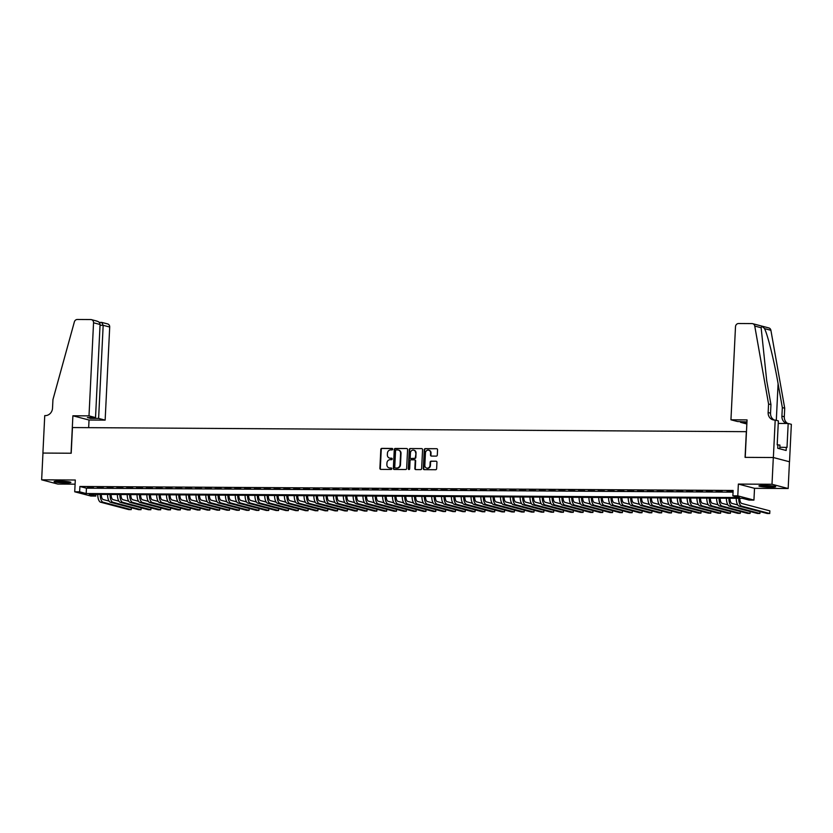 <?xml version="1.0" encoding="UTF-8"?>
<svg xmlns="http://www.w3.org/2000/svg" width="833" height="833" viewBox="0 0 833 833"><rect width="100%" height="100%" fill="white"/><g stroke="black" fill="none" stroke-linecap="round" stroke-linejoin="round"><path stroke-width="1.25" d="M392.718 449.174A0.739 0.666 -75.3 0 0 392.072 448.435L381.826 448.373A1.052 0.958 -75.3 0 0 380.816 449.414L379.89 468.323A1.052 0.958 -75.3 0 0 380.806 469.385L391.052 469.448A0.739 0.666 -75.3 0 0 391.271 467.99A0.739 0.666 -75.3 0 0 391.125 467.969L389.792 467.969A3.384 3.072 -75.3 0 1 386.876 464.585L386.949 463.013A3.384 3.072 -75.3 0 1 390.198 459.67L391.531 459.67A0.739 0.666 -75.3 0 0 391.749 458.223A0.739 0.666 -75.3 0 0 391.593 458.202L390.271 458.192A3.384 3.072 -75.3 0 1 387.355 454.818L387.428 453.246A3.384 3.072 -75.3 0 1 390.677 449.903L391.999 449.903A0.739 0.666 -75.3 0 0 392.718 449.174M763.903 485.431A8.392 0.802 -177.2 0 0 758.925 485.91A8.392 0.802 -177.2 0 0 770.723 487.222A8.392 0.802 -177.2 0 0 775.7 486.732A8.392 0.802 -177.2 0 0 763.903 485.431M59.091 481.12A8.392 0.802 -177.2 0 0 54.114 481.609A8.392 0.802 -177.2 0 0 65.901 482.911A8.392 0.802 -177.2 0 0 70.878 482.432A8.392 0.802 -177.2 0 0 59.091 481.12M436.284 456.109A1.052 0.958 -75.3 0 0 437.304 455.068L437.554 449.768A1.052 0.958 -75.3 0 0 436.648 448.706L425.267 448.643A1.052 0.958 -75.3 0 0 424.257 449.685L423.331 468.594A1.052 0.958 -75.3 0 0 424.236 469.645L435.617 469.718A1.052 0.958 -75.3 0 0 436.638 468.667L436.95 462.263A1.052 0.958 -75.3 0 0 436.034 461.211L431.161 461.18A1.052 0.958 -75.3 0 0 430.151 462.221L429.995 465.397A2.822 2.561 -75.3 0 1 426.694 468.115A2.822 2.561 -75.3 0 1 424.84 465.366L425.444 452.923A2.822 2.561 -75.3 0 1 428.745 450.205A2.822 2.561 -75.3 0 1 430.599 452.954L430.505 455.026A1.052 0.958 -75.3 0 0 431.411 456.088L436.284 456.109M732.873 495.812L737.788 495.843L753.938 500.092L749.034 500.06L742.484 498.342L89.235 494.344L95.785 496.072L90.87 496.041L74.72 491.793L79.635 491.824L86.184 493.542L739.423 497.54L732.873 495.812L733.134 490.46L79.895 486.472L79.635 491.824M74.72 491.793L75.293 480.016L41.65 479.818L42.962 453.058L71.201 453.235L72.461 427.558L746.326 431.671L745.077 457.359L773.316 457.525L772.004 484.275L738.361 484.077L737.788 495.843M407.576 449.581A1.052 0.958 -75.3 0 0 406.66 448.529L395.279 448.456A1.052 0.958 -75.3 0 0 394.269 449.497L393.343 468.406A1.052 0.958 -75.3 0 0 394.259 469.468L405.629 469.531A1.052 0.958 -75.3 0 0 406.65 468.49L407.576 449.581M410.273 448.55L421.654 448.612A1.052 0.958 -75.3 0 1 422.57 449.674L421.644 468.583A1.052 0.958 -75.3 0 1 420.623 469.625L415.761 469.593A1.052 0.958 -75.3 0 1 414.844 468.542L415.219 460.868A1.052 0.958 -75.3 0 0 414.303 459.816L411.075 459.795A1.052 0.958 -75.3 0 0 410.055 460.836L409.669 468.823A0.739 0.666 -75.3 0 1 408.805 469.531A0.739 0.666 -75.3 0 1 408.316 468.812L409.263 449.591A1.052 0.958 -75.3 0 1 410.273 448.55L421.654 448.612M773.316 457.525L789.465 461.774L788.164 488.523L772.004 484.275M41.65 479.818L57.8 484.067L75.095 484.171M93.369 487.367L87.475 487.336L93.369 487.367M103.198 487.43L97.305 487.388L103.198 487.43M113.017 487.482L107.124 487.451L113.017 487.482M122.847 487.544L116.943 487.513L122.847 487.544M132.666 487.607L126.772 487.576L132.666 487.607M142.485 487.669L136.591 487.628L142.485 487.669M152.314 487.732L146.421 487.69L152.314 487.732M162.133 487.784L156.24 487.753L162.133 487.784M171.962 487.846L166.059 487.815L171.962 487.846M181.781 487.909L175.888 487.867L181.781 487.909M191.6 487.971L185.707 487.93L191.6 487.971M201.43 488.023L195.536 487.992L201.43 488.023M211.249 488.086L205.355 488.055L211.249 488.086M221.078 488.148L215.185 488.107L221.078 488.148M230.897 488.211L225.004 488.169L230.897 488.211M240.716 488.263L234.823 488.232L240.716 488.263M250.546 488.325L244.652 488.294L250.546 488.325M260.365 488.388L254.471 488.346L260.365 488.388M270.194 488.45L264.3 488.409L270.194 488.45M280.013 488.502L274.119 488.471L280.013 488.502M289.832 488.565L283.938 488.534L289.832 488.565M299.661 488.627L293.768 488.596L299.661 488.627M309.48 488.69L303.587 488.648L309.48 488.69M319.31 488.752L313.416 488.711L319.31 488.752M329.129 488.804L323.235 488.773L329.129 488.804M338.948 488.867L333.054 488.836L338.948 488.867M348.777 488.929L342.884 488.888L348.777 488.929M358.596 488.992L352.703 488.95L358.596 488.992M368.425 489.044L362.532 489.013L368.425 489.044M378.244 489.106L372.351 489.075L378.244 489.106M388.063 489.169L382.17 489.127L388.063 489.169M397.893 489.231L391.999 489.19L397.893 489.231M407.712 489.283L401.818 489.252L407.712 489.283M417.541 489.346L411.648 489.315L417.541 489.346M427.36 489.408L421.467 489.367L427.36 489.408M437.19 489.471L431.286 489.429L437.19 489.471M447.009 489.523L441.115 489.492L447.009 489.523M456.828 489.585L450.934 489.554L456.828 489.585M466.657 489.648L460.764 489.617L466.657 489.648M476.476 489.71L470.583 489.669L476.476 489.71M486.305 489.773L480.412 489.731L486.305 489.773M496.124 489.825L490.231 489.794L496.124 489.825M505.943 489.887L500.05 489.856L505.943 489.887M515.773 489.95L509.879 489.908L515.773 489.95M525.592 490.012L519.698 489.971L525.592 490.012M535.421 490.064L529.528 490.033L535.421 490.064M545.24 490.127L539.347 490.096L545.24 490.127M555.059 490.189L549.166 490.148L555.059 490.189M564.889 490.252L558.995 490.21L564.889 490.252M574.708 490.304L568.814 490.273L574.708 490.304M584.537 490.366L578.643 490.335L584.537 490.366M594.356 490.429L588.462 490.387L594.356 490.429M604.175 490.491L598.281 490.45L604.175 490.491M614.004 490.543L608.111 490.512L614.004 490.543M623.823 490.606L617.93 490.575L623.823 490.606M633.653 490.668L627.759 490.637L633.653 490.668M643.472 490.731L637.578 490.689L643.472 490.731M653.291 490.793L647.397 490.752L653.291 490.793M663.12 490.845L657.227 490.814L663.12 490.845M672.939 490.908L667.046 490.876L672.939 490.908M682.768 490.97L676.875 490.929L682.768 490.97M692.587 491.033L686.694 490.991L692.587 491.033M702.406 491.085L696.513 491.054L702.406 491.085M712.236 491.147L706.342 491.116L712.236 491.147M722.055 491.21L716.161 491.168L722.055 491.21M79.895 486.472L86.445 488.19L733.05 492.147M727.074 491.522L732.978 491.553L727.094 491.241M738.361 484.077L754.521 488.315L788.164 488.523M754.521 488.315L753.938 500.092M95.868 494.386L95.785 496.072M86.445 488.19L86.184 493.542M389.802 458.15A3.384 3.072 -75.3 0 0 390.708 458.306L390.271 458.192M391.947 458.317L390.708 458.306M389.323 467.917A3.384 3.072 -75.3 0 0 390.229 468.084L389.792 467.969M391.468 468.084L390.229 468.084M392.426 448.55L382.264 448.487A1.052 0.958 -75.3 0 0 381.254 449.528L380.327 468.438A1.052 0.958 -75.3 0 0 380.816 469.385M406.66 448.529L395.717 448.571A1.052 0.958 -75.3 0 0 394.707 449.612L393.78 468.521A1.052 0.958 -75.3 0 0 394.259 469.468M396.269 449.935A0.739 0.666 -75.3 0 0 395.56 450.663L394.748 467.261A0.739 0.666 -75.3 0 0 395.383 468L396.789 468.011A3.384 3.072 -75.3 0 0 400.038 464.668L400.59 453.319A3.384 3.072 -75.3 0 0 397.664 449.945L396.269 449.935M398.58 450.101A3.384 3.072 -75.3 0 1 401.027 453.433L400.475 464.783A3.384 3.072 -75.3 0 1 397.226 468.125L395.821 468.115M414.74 459.931A1.052 0.958 -75.3 0 1 415.657 460.982L415.282 468.656A1.052 0.958 -75.3 0 0 415.761 469.593M410.711 448.664A1.052 0.958 -75.3 0 0 409.701 449.705L408.753 468.927A0.739 0.666 -75.3 0 0 409.034 469.552M415.605 452.913A2.822 2.561 -75.3 0 0 413.751 450.164A2.822 2.561 -75.3 0 0 410.45 452.881L410.232 457.265A1.052 0.958 -75.3 0 0 411.585 458.442L414.376 458.348A1.052 0.958 -75.3 0 0 415.396 457.296L416.042 453.027A2.822 2.561 -75.3 0 0 413.959 450.236M416.042 453.027L415.834 457.411A1.052 0.958 -75.3 0 1 414.813 458.462L411.585 458.442M428.953 450.268A2.822 2.561 -75.3 0 1 431.036 453.069L430.942 455.141A1.052 0.958 -75.3 0 0 431.421 456.088M426.923 468.167A2.822 2.561 -75.3 0 0 430.432 465.512L429.995 465.397M436.034 461.211L431.598 461.295A1.052 0.958 -75.3 0 0 430.588 462.336L430.432 465.512M436.648 448.706L425.705 448.758A1.052 0.958 -75.3 0 0 424.695 449.799L423.768 468.708A1.052 0.958 -75.3 0 0 424.247 469.645M101.282 494.417A5.383 2.197 90.4 0 0 103.219 499.55L109.061 501.091M100.626 502.216L103.084 502.226L131.229 509.629L128.771 509.609L100.626 502.216A8.07 3.301 -89.6 0 1 97.721 494.396M103.084 502.226A8.07 3.301 -89.6 0 1 100.179 494.417M131.229 509.629L131.312 507.755M68.868 481.807A7.268 0.687 2.8 0 1 68.41 481.849A7.268 0.687 2.8 0 1 56.175 481.182M60.674 481.151A6.726 0.635 -177.2 0 0 64.391 481.328M55.478 481.245A8.34 0.791 -177.2 0 0 69.274 481.953A8.34 0.791 -177.2 0 0 69.555 481.932M773.68 486.108A7.268 0.687 2.8 0 1 773.222 486.16A7.268 0.687 2.8 0 1 760.998 485.493M765.496 485.452A6.726 0.635 -177.2 0 0 769.213 485.639M760.29 485.545A8.34 0.791 -177.2 0 0 774.096 486.264A8.34 0.791 -177.2 0 0 774.378 486.233M779.761 448.8L779.938 445.082L777.199 444.76M88.996 415.875L93.546 322.777A3.228 2.926 -75.3 0 0 90.755 319.549L77.344 319.476A3.228 2.926 -75.3 0 0 74.366 321.892L52.948 399.601L52.521 408.16A7.539 6.841 104.7 0 1 45.284 415.615L44.743 415.605L42.91 453.058L71.055 453.235L72.888 415.782L88.996 415.875L95.524 417.593L87.371 417.541L90.464 418.364L98.617 418.405L105.145 420.124L109.706 327.025L103.177 325.307L100.033 325.297M98.617 418.405L103.177 325.307L101.699 322.423L107.572 323.891A3.228 2.926 104.7 0 1 109.706 327.025M88.662 427.652L89.037 420.03L105.145 420.124M72.888 415.782L89.037 420.03M95.524 417.593L100.075 324.495L93.546 322.777M90.464 418.364L90.505 417.562M95.972 320.924C98.533 321.351 99.898 322.538 100.075 324.495M730.947 419.801L735.497 326.703A3.228 2.926 -75.3 0 1 738.6 323.516L752.012 323.589A3.228 2.926 -75.3 0 1 754.75 326.057L768.567 403.974L768.141 412.533A7.539 6.841 -75.3 0 0 773.107 419.863A7.539 6.841 -75.3 0 0 774.659 420.071L775.2 420.071L773.368 457.525L745.223 457.359L747.055 419.905L730.947 419.801L737.465 421.519L746.951 421.914M752.668 323.683L768.828 327.931A3.228 2.926 104.7 0 1 770.9 330.295L784.717 408.222L782.333 407.597L778.095 383.701C774.159 360.897 767.745 334.887 764.517 328.619C762.726 326.557 761.601 326.265 761.133 327.733L766.714 380.712L770.952 404.609L770.535 413.168A7.539 6.841 -75.3 0 0 774.336 420.061M770.952 404.609L768.567 403.974M784.717 408.222L784.301 416.781A7.539 6.841 -75.3 0 0 787.737 423.487M786.852 423.476A7.539 6.841 -75.3 0 1 781.906 416.156L782.333 407.597M773.368 457.525L789.517 461.774L791.35 424.32L788.185 423.487L787.008 447.456L779.834 447.238M775.2 420.071L778.366 420.904L777.189 444.874L777.887 445.061L777.73 448.269L786.154 450.486L786.31 447.269M746.857 423.987L740.568 422.331L746.93 422.373M740.568 422.331L740.61 421.54M788.185 423.487L778.241 423.424M111.101 494.479A5.383 2.197 90.4 0 0 113.038 499.613L118.89 501.154M110.456 502.278L112.913 502.289L141.048 509.692L138.59 509.671L110.456 502.278A8.07 3.301 -89.6 0 1 107.551 494.458M112.913 502.289A8.07 3.301 -89.6 0 1 110.008 494.479M141.048 509.692L141.141 507.818M120.931 494.542A5.383 2.197 90.4 0 0 122.868 499.675L128.709 501.216M120.275 502.33L122.732 502.351L150.867 509.744L148.42 509.734L120.275 502.33A8.07 3.301 -89.6 0 1 117.37 494.521M122.732 502.351A8.07 3.301 -89.6 0 1 119.827 494.531M150.867 509.744L150.96 507.88M130.75 494.604A5.383 2.197 90.4 0 0 132.686 499.738L138.528 501.268M130.104 502.393L132.551 502.414L160.696 509.806L158.239 509.796L130.104 502.393A8.07 3.301 -89.6 0 1 127.199 494.583M132.551 502.414A8.07 3.301 -89.6 0 1 129.646 494.594M160.696 509.806L160.79 507.943M140.569 494.656A5.383 2.197 90.4 0 0 142.505 499.8L148.357 501.331M139.923 502.455L142.381 502.466L170.515 509.869L168.058 509.848L139.923 502.455A8.07 3.301 -89.6 0 1 137.018 494.635M142.381 502.466A8.07 3.301 -89.6 0 1 139.475 494.656M170.515 509.869L170.609 507.995M150.398 494.719A5.383 2.197 90.4 0 0 152.335 499.852L158.176 501.393M149.742 502.518L152.2 502.528L180.344 509.931L177.887 509.911L149.742 502.518A8.07 3.301 -89.6 0 1 146.837 494.698M152.2 502.528A8.07 3.301 -89.6 0 1 149.294 494.719M180.344 509.931L180.428 508.057M160.217 494.781A5.383 2.197 90.4 0 0 162.154 499.915L168.006 501.456M159.572 502.58L162.029 502.591L190.163 509.983L187.706 509.973L159.572 502.58A8.07 3.301 -89.6 0 1 156.666 494.76M162.029 502.591A8.07 3.301 -89.6 0 1 159.124 494.771M190.163 509.983L190.257 508.12M170.047 494.844A5.383 2.197 90.4 0 0 171.983 499.977L177.825 501.508M169.391 502.632L171.848 502.653L199.993 510.046L197.536 510.035L169.391 502.632A8.07 3.301 -89.6 0 1 166.485 494.823M171.848 502.653A8.07 3.301 -89.6 0 1 168.943 494.833M199.993 510.046L200.076 508.182M179.866 494.906A5.383 2.197 90.4 0 0 181.802 500.039L187.644 501.57M179.22 502.695L181.667 502.716L209.812 510.108L207.355 510.088L179.22 502.695A8.07 3.301 -89.6 0 1 176.315 494.875M181.667 502.716A8.07 3.301 -89.6 0 1 178.762 494.896M209.812 510.108L209.906 508.245M189.695 494.958A5.383 2.197 90.4 0 0 191.621 500.092L197.473 501.633M189.039 502.757L191.496 502.768L219.631 510.171L217.174 510.15L189.039 502.757A8.07 3.301 -89.6 0 1 186.134 494.937M191.496 502.768A8.07 3.301 -89.6 0 1 188.591 494.958M219.631 510.171L219.725 508.297M199.514 495.021A5.383 2.197 90.4 0 0 201.451 500.154L207.292 501.695M198.858 502.82L201.315 502.83L229.46 510.223L227.003 510.212L198.858 502.82A8.07 3.301 -89.6 0 1 195.953 495M201.315 502.83A8.07 3.301 -89.6 0 1 198.41 495.01M229.46 510.223L229.554 508.359M209.333 495.083A5.383 2.197 90.4 0 0 211.27 500.216L217.121 501.747M208.687 502.872L211.145 502.893L239.279 510.285L236.822 510.275L208.687 502.872A8.07 3.301 -89.6 0 1 205.782 495.062M211.145 502.893A8.07 3.301 -89.6 0 1 208.24 495.073M239.279 510.285L239.373 508.422M219.162 495.146A5.383 2.197 90.4 0 0 221.099 500.279L226.94 501.81M218.506 502.934L220.964 502.955L249.109 510.348L246.651 510.337L218.506 502.934A8.07 3.301 -89.6 0 1 215.601 495.114M220.964 502.955A8.07 3.301 -89.6 0 1 218.059 495.135M249.109 510.348L249.192 508.484M228.981 495.198A5.383 2.197 90.4 0 0 230.918 500.331L236.759 501.872M228.336 502.997L230.793 503.007L258.928 510.41L256.47 510.39L228.336 502.997A8.07 3.301 -89.6 0 1 225.431 495.177M230.793 503.007A8.07 3.301 -89.6 0 1 227.888 495.198M258.928 510.41L259.021 508.536M238.811 495.26A5.383 2.197 90.4 0 0 240.747 500.394L246.589 501.935M238.155 503.059L240.612 503.07L268.747 510.462L266.3 510.452L238.155 503.059A8.07 3.301 -89.6 0 1 235.25 495.239M240.612 503.07A8.07 3.301 -89.6 0 1 237.707 495.25M268.747 510.462L268.84 508.599M248.63 495.323A5.383 2.197 90.4 0 0 250.566 500.456L256.408 501.987M247.974 503.111L250.431 503.132L278.576 510.525L276.119 510.514L247.974 503.111A8.07 3.301 -89.6 0 1 245.069 495.302M250.431 503.132A8.07 3.301 -89.6 0 1 247.526 495.312M278.576 510.525L278.67 508.661M258.449 495.385A5.383 2.197 90.4 0 0 260.385 500.518L266.237 502.049M257.803 503.174L260.26 503.194L288.395 510.587L285.938 510.577L257.803 503.174A8.07 3.301 -89.6 0 1 254.898 495.364M260.26 503.194A8.07 3.301 -89.6 0 1 257.355 495.375M288.395 510.587L288.489 508.724M268.278 495.437A5.383 2.197 90.4 0 0 270.215 500.571L276.056 502.112M267.622 503.236L270.079 503.247L298.224 510.65L295.767 510.629L267.622 503.236A8.07 3.301 -89.6 0 1 264.717 495.416M270.079 503.247A8.07 3.301 -89.6 0 1 267.174 495.437M298.224 510.65L298.308 508.776M278.097 495.5A5.383 2.197 90.4 0 0 280.034 500.633L285.875 502.174M277.451 503.299L279.909 503.309L308.043 510.712L305.586 510.691L277.451 503.299A8.07 3.301 -89.6 0 1 274.546 495.479M279.909 503.309A8.07 3.301 -89.6 0 1 277.004 495.5M308.043 510.712L308.137 508.838M287.926 495.562A5.383 2.197 90.4 0 0 289.863 500.695L295.705 502.237M287.27 503.351L289.728 503.371L317.862 510.764L315.415 510.754L287.27 503.351A8.07 3.301 -89.6 0 1 284.365 495.541M289.728 503.371A8.07 3.301 -89.6 0 1 286.823 495.552M317.862 510.764L317.956 508.901M297.745 495.625A5.383 2.197 90.4 0 0 299.682 500.758L305.524 502.289M297.1 503.413L299.547 503.434L327.692 510.827L325.234 510.816L297.1 503.413A8.07 3.301 -89.6 0 1 294.195 495.604M299.547 503.434A8.07 3.301 -89.6 0 1 296.642 495.614M327.692 510.827L327.786 508.963M307.564 495.677A5.383 2.197 90.4 0 0 309.501 500.82L315.353 502.351M306.919 503.476L309.376 503.486L337.511 510.889L335.053 510.868L306.919 503.476A8.07 3.301 -89.6 0 1 304.014 495.656M309.376 503.486A8.07 3.301 -89.6 0 1 306.471 495.677M337.511 510.889L337.604 509.015M317.394 495.739A5.383 2.197 90.4 0 0 319.331 500.872L325.172 502.414M316.738 503.538L319.195 503.549L347.34 510.952L344.883 510.931L316.738 503.538A8.07 3.301 -89.6 0 1 313.833 495.718M319.195 503.549A8.07 3.301 -89.6 0 1 316.29 495.739M347.34 510.952L347.423 509.078M327.213 495.802A5.383 2.197 90.4 0 0 329.15 500.935L334.991 502.476M326.567 503.601L329.025 503.611L357.159 511.004L354.702 510.993L326.567 503.601A8.07 3.301 -89.6 0 1 323.662 495.781M329.025 503.611A8.07 3.301 -89.6 0 1 326.12 495.791M357.159 511.004L357.253 509.14M337.042 495.864A5.383 2.197 90.4 0 0 338.979 500.997L344.82 502.528M336.386 503.653L338.844 503.673L366.978 511.066L364.531 511.056L336.386 503.653A8.07 3.301 -89.6 0 1 333.481 495.843M338.844 503.673A8.07 3.301 -89.6 0 1 335.938 495.854M366.978 511.066L367.072 509.202M346.861 495.927A5.383 2.197 90.4 0 0 348.798 501.06L354.639 502.591M346.216 503.715L348.663 503.736L376.808 511.129L374.35 511.108L346.216 503.715A8.07 3.301 -89.6 0 1 343.311 495.895M348.663 503.736A8.07 3.301 -89.6 0 1 345.757 495.916M376.808 511.129L376.901 509.265M356.68 495.979A5.383 2.197 90.4 0 0 358.617 501.112L364.469 502.653M356.035 503.778L358.492 503.788L386.627 511.191L384.169 511.17L356.035 503.778A8.07 3.301 -89.6 0 1 353.13 495.958M358.492 503.788A8.07 3.301 -89.6 0 1 355.587 495.979M386.627 511.191L386.72 509.317M366.51 496.041A5.383 2.197 90.4 0 0 368.446 501.174L374.288 502.716M365.854 503.84L368.311 503.85L396.456 511.243L393.999 511.233L365.854 503.84A8.07 3.301 -89.6 0 1 362.949 496.02M368.311 503.85A8.07 3.301 -89.6 0 1 365.406 496.031M396.456 511.243L396.539 509.38M376.329 496.104A5.383 2.197 90.4 0 0 378.265 501.237L384.107 502.768M375.683 503.892L378.14 503.913L406.275 511.306L403.818 511.295L375.683 503.892A8.07 3.301 -89.6 0 1 372.778 496.083M378.14 503.913A8.07 3.301 -89.6 0 1 375.235 496.093M406.275 511.306L406.369 509.442M386.158 496.166A5.383 2.197 90.4 0 0 388.095 501.299L393.936 502.83M385.502 503.955L387.959 503.975L416.094 511.368L413.647 511.358L385.502 503.955A8.07 3.301 -89.6 0 1 382.597 496.135M387.959 503.975A8.07 3.301 -89.6 0 1 385.054 496.156M416.094 511.368L416.188 509.504M395.977 496.218A5.383 2.197 90.4 0 0 397.914 501.351L403.755 502.893M395.331 504.017L397.778 504.027L425.923 511.431L423.466 511.41L395.331 504.017A8.07 3.301 -89.6 0 1 392.426 496.197M397.778 504.027A8.07 3.301 -89.6 0 1 394.873 496.218M425.923 511.431L426.017 509.557M405.796 496.281A5.383 2.197 90.4 0 0 407.733 501.414L413.584 502.955M405.15 504.08L407.608 504.09L435.742 511.483L433.285 511.472L405.15 504.08A8.07 3.301 -89.6 0 1 402.245 496.26M407.608 504.09A8.07 3.301 -89.6 0 1 404.703 496.27M435.742 511.483L435.836 509.619M415.625 496.343A5.383 2.197 90.4 0 0 417.562 501.476L423.403 503.007M414.969 504.132L417.427 504.152L445.572 511.545L443.114 511.535L414.969 504.132A8.07 3.301 -89.6 0 1 412.064 496.322M417.427 504.152A8.07 3.301 -89.6 0 1 414.522 496.333M445.572 511.545L445.655 509.681M425.444 496.406A5.383 2.197 90.4 0 0 427.381 501.539L433.233 503.07M424.799 504.194L427.256 504.215L455.391 511.608L452.933 511.597L424.799 504.194A8.07 3.301 -89.6 0 1 421.894 496.385M427.256 504.215A8.07 3.301 -89.6 0 1 424.351 496.395M455.391 511.608L455.484 509.744M435.274 496.458A5.383 2.197 90.4 0 0 437.21 501.591L443.052 503.132M434.618 504.257L437.075 504.267L465.21 511.67L462.763 511.649L434.618 504.257A8.07 3.301 -89.6 0 1 431.713 496.437M437.075 504.267A8.07 3.301 -89.6 0 1 434.17 496.458M465.21 511.67L465.303 509.796M445.093 496.52A5.383 2.197 90.4 0 0 447.029 501.653L452.871 503.194M444.447 504.319L446.894 504.329L475.039 511.733L472.582 511.712L444.447 504.319A8.07 3.301 -89.6 0 1 441.542 496.499M446.894 504.329A8.07 3.301 -89.6 0 1 443.989 496.52M475.039 511.733L475.133 509.858M454.922 496.583A5.383 2.197 90.4 0 0 456.848 501.716L462.7 503.257M454.266 504.371L456.723 504.392L484.858 511.785L482.401 511.774L454.266 504.371A8.07 3.301 -89.6 0 1 451.361 496.562M456.723 504.392A8.07 3.301 -89.6 0 1 453.818 496.572M484.858 511.785L484.952 509.921M464.741 496.645A5.383 2.197 90.4 0 0 466.678 501.778L472.519 503.309M464.085 504.434L466.542 504.454L494.687 511.847L492.23 511.837L464.085 504.434A8.07 3.301 -89.6 0 1 461.18 496.624M466.542 504.454A8.07 3.301 -89.6 0 1 463.637 496.635M494.687 511.847L494.771 509.983M474.56 496.697A5.383 2.197 90.4 0 0 476.497 501.841L482.349 503.371M473.915 504.496L476.372 504.506L504.506 511.91L502.049 511.889L473.915 504.496A8.07 3.301 -89.6 0 1 471.009 496.676M476.372 504.506A8.07 3.301 -89.6 0 1 473.467 496.697M504.506 511.91L504.6 510.035M484.389 496.76A5.383 2.197 90.4 0 0 486.326 501.893L492.168 503.434M483.734 504.559L486.191 504.569L514.336 511.972L511.879 511.951L483.734 504.559A8.07 3.301 -89.6 0 1 480.828 496.739M486.191 504.569A8.07 3.301 -89.6 0 1 483.286 496.76M514.336 511.972L514.419 510.098M494.208 496.822A5.383 2.197 90.4 0 0 496.145 501.955L501.987 503.496M493.563 504.621L496.02 504.631L524.155 512.024L521.697 512.014L493.563 504.621A8.07 3.301 -89.6 0 1 490.658 496.801M496.02 504.631A8.07 3.301 -89.6 0 1 493.105 496.812M524.155 512.024L524.249 510.16M504.038 496.885A5.383 2.197 90.4 0 0 505.964 502.018L511.816 503.549M503.382 504.673L505.839 504.694L533.974 512.087L531.516 512.076L503.382 504.673A8.07 3.301 -89.6 0 1 500.477 496.864M505.839 504.694A8.07 3.301 -89.6 0 1 502.934 496.874M533.974 512.087L534.068 510.223M513.857 496.947A5.383 2.197 90.4 0 0 515.794 502.08L521.635 503.611M513.201 504.736L515.658 504.756L543.803 512.149L541.346 512.128L513.201 504.736A8.07 3.301 -89.6 0 1 510.296 496.916M515.658 504.756A8.07 3.301 -89.6 0 1 512.753 496.937M543.803 512.149L543.897 510.285M523.676 496.999A5.383 2.197 90.4 0 0 525.613 502.132L531.464 503.673M523.03 504.798L525.488 504.808L553.622 512.212L551.165 512.191L523.03 504.798A8.07 3.301 -89.6 0 1 520.125 496.978M525.488 504.808A8.07 3.301 -89.6 0 1 522.583 496.999M553.622 512.212L553.716 510.337M533.505 497.062A5.383 2.197 90.4 0 0 535.442 502.195L541.283 503.736M532.849 504.86L535.307 504.871L563.452 512.264L560.994 512.253L532.849 504.86A8.07 3.301 -89.6 0 1 529.944 497.041M535.307 504.871A8.07 3.301 -89.6 0 1 532.402 497.051M563.452 512.264L563.535 510.4M543.324 497.124A5.383 2.197 90.4 0 0 545.261 502.257L551.102 503.788M542.679 504.913L545.136 504.933L573.271 512.326L570.813 512.316L542.679 504.913A8.07 3.301 -89.6 0 1 539.774 497.103M545.136 504.933A8.07 3.301 -89.6 0 1 542.231 497.114M573.271 512.326L573.364 510.462M553.154 497.186A5.383 2.197 90.4 0 0 555.09 502.32L560.932 503.85M552.498 504.975L554.955 504.996L583.09 512.389L580.643 512.378L552.498 504.975A8.07 3.301 -89.6 0 1 549.593 497.155M554.955 504.996A8.07 3.301 -89.6 0 1 552.05 497.176M583.09 512.389L583.183 510.525M562.973 497.239A5.383 2.197 90.4 0 0 564.909 502.372L570.751 503.913M562.317 505.037L564.774 505.048L592.919 512.451L590.462 512.43L562.317 505.037A8.07 3.301 -89.6 0 1 559.412 497.218M564.774 505.048A8.07 3.301 -89.6 0 1 561.869 497.239M592.919 512.451L593.013 510.577M572.792 497.301A5.383 2.197 90.4 0 0 574.728 502.434L580.58 503.975M572.146 505.1L574.603 505.11L602.738 512.503L600.281 512.493L572.146 505.1A8.07 3.301 -89.6 0 1 569.241 497.28M574.603 505.11A8.07 3.301 -89.6 0 1 571.698 497.291M602.738 512.503L602.832 510.639M582.621 497.363A5.383 2.197 90.4 0 0 584.558 502.497L590.399 504.027M581.965 505.152L584.422 505.173L612.567 512.566L610.11 512.555L581.965 505.152A8.07 3.301 -89.6 0 1 579.06 497.343M584.422 505.173A8.07 3.301 -89.6 0 1 581.517 497.353M612.567 512.566L612.651 510.702M592.44 497.426A5.383 2.197 90.4 0 0 594.377 502.559L600.218 504.09M591.794 505.214L594.252 505.235L622.386 512.628L619.929 512.618L591.794 505.214A8.07 3.301 -89.6 0 1 588.889 497.405M594.252 505.235A8.07 3.301 -89.6 0 1 591.347 497.416M622.386 512.628L622.48 510.764M602.269 497.478A5.383 2.197 90.4 0 0 604.206 502.611L610.048 504.152M601.613 505.277L604.071 505.287L632.205 512.691L629.758 512.67L601.613 505.277A8.07 3.301 -89.6 0 1 598.708 497.457M604.071 505.287A8.07 3.301 -89.6 0 1 601.166 497.478M632.205 512.691L632.299 510.816M612.088 497.54A5.383 2.197 90.4 0 0 614.025 502.674L619.867 504.215M611.443 505.339L613.89 505.35L642.035 512.753L639.577 512.732L611.443 505.339A8.07 3.301 -89.6 0 1 608.538 497.52M613.89 505.35A8.07 3.301 -89.6 0 1 610.985 497.54M642.035 512.753L642.128 510.879M621.907 497.603A5.383 2.197 90.4 0 0 623.844 502.736L629.696 504.277M621.262 505.392L623.719 505.412L651.854 512.805L649.396 512.795L621.262 505.392A8.07 3.301 -89.6 0 1 618.357 497.582M623.719 505.412A8.07 3.301 -89.6 0 1 620.814 497.593M651.854 512.805L651.947 510.941M631.737 497.665A5.383 2.197 90.4 0 0 633.674 502.799L639.515 504.329M631.081 505.454L633.538 505.475L661.683 512.868L659.226 512.857L631.081 505.454A8.07 3.301 -89.6 0 1 628.176 497.645M633.538 505.475A8.07 3.301 -89.6 0 1 630.633 497.655M661.683 512.868L661.766 511.004M641.556 497.718A5.383 2.197 90.4 0 0 643.492 502.861L649.334 504.392M640.91 505.516L643.368 505.527L671.502 512.93L669.045 512.909L640.91 505.516A8.07 3.301 -89.6 0 1 638.005 497.697M643.368 505.527A8.07 3.301 -89.6 0 1 640.462 497.718M671.502 512.93L671.596 511.056M651.385 497.78A5.383 2.197 90.4 0 0 653.322 502.913L659.163 504.454M650.729 505.579L653.187 505.589L681.321 512.993L678.874 512.972L650.729 505.579A8.07 3.301 -89.6 0 1 647.824 497.759M653.187 505.589A8.07 3.301 -89.6 0 1 650.281 497.78M681.321 512.993L681.415 511.118M661.204 497.842A5.383 2.197 90.4 0 0 663.141 502.976L668.982 504.517M660.559 505.641L663.006 505.652L691.151 513.045L688.693 513.034L660.559 505.641A8.07 3.301 -89.6 0 1 657.654 497.822M663.006 505.652A8.07 3.301 -89.6 0 1 660.1 497.832M691.151 513.045L691.244 511.181M671.023 497.905A5.383 2.197 90.4 0 0 672.96 503.038L678.812 504.569M670.378 505.693L672.835 505.714L700.97 513.107L698.512 513.097L670.378 505.693A8.07 3.301 -89.6 0 1 667.472 497.884M672.835 505.714A8.07 3.301 -89.6 0 1 669.93 497.895M700.97 513.107L701.063 511.243M680.853 497.967A5.383 2.197 90.4 0 0 682.789 503.101L688.631 504.631M680.197 505.756L682.654 505.777L710.799 513.17L708.342 513.149L680.197 505.756A8.07 3.301 -89.6 0 1 677.291 497.936M682.654 505.777A8.07 3.301 -89.6 0 1 679.749 497.957M710.799 513.17L710.882 511.306M690.672 498.019A5.383 2.197 90.4 0 0 692.608 503.153L698.45 504.694M690.026 505.818L692.483 505.829L720.618 513.232L718.161 513.211L690.026 505.818A8.07 3.301 -89.6 0 1 687.121 497.999M692.483 505.829A8.07 3.301 -89.6 0 1 689.578 498.019M720.618 513.232L720.712 511.358M700.501 498.082A5.383 2.197 90.4 0 0 702.438 503.215L708.279 504.756M699.845 505.881L702.302 505.891L730.437 513.284L727.99 513.274L699.845 505.881A8.07 3.301 -89.6 0 1 696.94 498.061M702.302 505.891A8.07 3.301 -89.6 0 1 699.397 498.072M730.437 513.284L730.531 511.42M710.32 498.144A5.383 2.197 90.4 0 0 712.257 503.278L718.098 504.808M709.674 505.933L712.121 505.954L740.266 513.347L737.809 513.336L709.674 505.933A8.07 3.301 -89.6 0 1 706.769 498.124M712.121 505.954A8.07 3.301 -89.6 0 1 709.216 498.134M740.266 513.347L740.36 511.483M720.139 498.207A5.383 2.197 90.4 0 0 722.076 503.34L727.927 504.871M719.493 505.995L721.951 506.016L750.085 513.409L747.628 513.399L719.493 505.995A8.07 3.301 -89.6 0 1 716.588 498.176M721.951 506.016A8.07 3.301 -89.6 0 1 719.046 498.196M750.085 513.409L750.179 511.545M729.968 498.259A5.383 2.197 90.4 0 0 731.905 503.392L737.746 504.933M729.312 506.058L731.77 506.068L759.915 513.472L757.457 513.451L729.312 506.058A8.07 3.301 -89.6 0 1 726.407 498.238M731.77 506.068A8.07 3.301 -89.6 0 1 728.865 498.259M759.915 513.472L759.998 511.597M739.787 498.321A5.383 2.197 90.4 0 0 741.724 503.455L769.869 510.858L769.734 513.524L741.599 506.131A8.07 3.301 -89.6 0 1 738.694 498.311M769.734 513.524L767.276 513.513L739.142 506.12A8.07 3.301 -89.6 0 1 736.237 498.301M99.242 322.413L101.699 322.423M770.535 413.168L768.141 412.533M781.906 416.156L784.301 416.781M770.9 330.295L764.517 328.619M761.133 327.733L754.75 326.057M778.095 383.701L776.304 420.363M739.142 506.12L741.599 506.131M91.422 319.643L96.94 321.09M101.865 322.413L99.221 322.392"/></g></svg>

